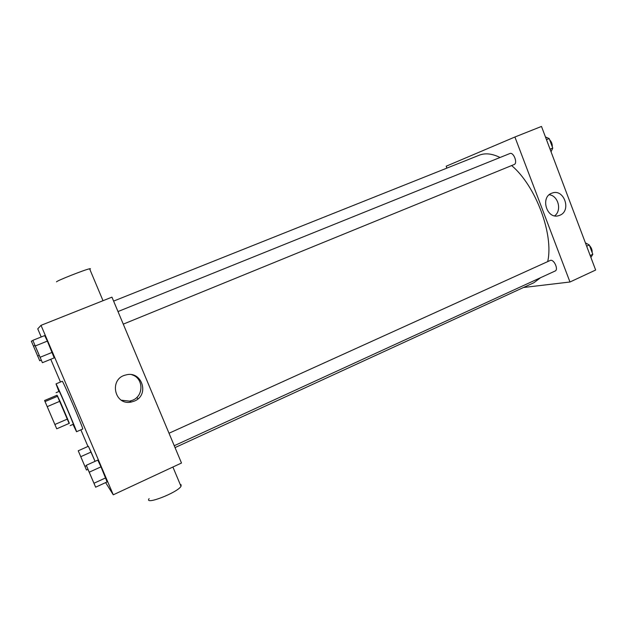 <?xml version="1.0" encoding="UTF-8"?>
<svg xmlns="http://www.w3.org/2000/svg" width="627" height="627" viewBox="0 0 627 627"><rect width="100%" height="100%" fill="white"/><g stroke="black" fill="none" stroke-linecap="round" stroke-linejoin="round"><path stroke-width="0.94" d="M55.725 426.501L45.442 402.51L55.725 426.501M54.878 424.487L44.572 400.504L56.728 428.805L54.878 424.487L67.591 418.985L59.988 401.209L47.221 406.641M67.591 418.985L69.354 423.319L56.728 428.805M59.988 401.209L57.033 395.229L44.572 400.504M69.119 423.421L57.018 395.229M56.085 392.69L59.212 391.366C59.204 390.276 74.104 425.012 73.312 424.252L70.2 425.608M57.755 396.186L45.05 401.57M58.899 391.499L56.015 383.889C55.96 382.211 77.709 432.92 76.525 431.729L72.998 424.385M56.015 383.889L62.253 381.271C62.418 379.5 84.12 430.106 82.733 429.009L76.525 431.729M42.409 362.712L54.204 357.876L47.362 341.096L44.697 335.578L32.839 340.336L42.409 362.712L32.839 340.336M105.634 482.594L113.275 494.805L41.021 325.342L37.753 328.838L41.225 336.973M50.748 359.287L60.458 382.023M80.859 429.824L87.952 446.455M80.867 456.636L91.087 452.059L95.045 461.339L88.376 446.267L78.242 450.782L86.471 470.023L78.242 450.782M95.641 487.195L107.099 481.92L100.986 466.849L97.796 460.1L86.283 465.297L95.641 487.195L86.283 465.297M137.815 398.984L137.015 397.236M113.275 494.805L181.501 463.016L111.951 297.151L41.021 325.342M134.413 401.068L131.38 402.009C114.286 406.053 108.651 378.59 125.847 374.977C141.835 370.228 149.955 395.049 134.413 401.068M149.116 498.637C143.716 505.691 177.457 492.697 181.007 486.333L181.125 484.812L180.231 484.475M89.794 269.249C90.696 268.717 90.633 268.56 89.59 268.779C84.935 269.618 56.242 280.959 56.493 281.876M131.85 374.766C143.52 377.924 144.077 395.817 132.634 400.222L129.648 401.147L121.395 400.214M113.605 301.101L479.263 155.198C485.243 152.831 492.171 153.599 500.048 157.495M511.632 165.559C535.771 185.804 553.9 234.443 547.708 261.537M540.505 277.73L533.945 282.699L175.035 447.6M174.251 445.719L555.138 271.013C558.681 269.743 554.221 259.406 550.53 260.323L169.016 433.241M117.994 311.556L509.861 153.537C513.56 151.726 518.027 163.279 514.124 164.54L514.069 164.564M523.482 287.503L569.974 282.001L514.908 137.007L446.189 166.218L446.918 168.107M569.974 282.001L595.65 270.033L541.485 126.442L514.908 137.007M559.887 215.249L558.955 215.594C546.752 219.991 539.769 196.604 552.238 193.045C564.049 188.484 571.691 210.727 559.887 215.249M549.236 194.754C558.281 195.624 562.106 210.562 554.644 215.829M590.9 257.438L592.813 254.327L589.286 244.977L585.399 242.853M592.813 254.327L590.179 255.534M589.286 244.977L586.653 246.176M589.513 245.58C591.441 247.712 592.311 250.016 592.123 252.509M551.047 151.789L552.763 148.09L549.174 138.567L545.451 136.945M552.763 148.09L550.067 149.187M549.174 138.567L546.47 139.656M549.62 139.758C551.501 141.726 552.387 144.077 552.285 146.812M88.195 469.889L93.689 482.665M107.099 481.92L105.681 477.876L94.089 483.19M105.681 477.876L100.986 466.849L89.363 472.123M100.986 466.849L97.796 460.1M34.838 345.085L40.363 358.001M54.204 357.876L52.166 352.366L40.23 357.233M52.166 352.366L47.362 341.096L35.394 345.924M47.362 341.096L44.697 335.578M79.958 454.81L84.747 466.026M87.874 469.388L86.471 470.023M86.44 465.704L85.021 466.347M91.087 452.059L88.376 446.267M31.35 341.166L39.736 360.776L31.35 341.166L32.925 340.539M33.121 345.312L37.941 356.645M41.241 360.157L39.736 360.768M39.133 355.423L37.8 355.964M34.916 345.524L33.568 346.065M172.895 467.021L181.007 486.333M103.008 300.701L89.59 268.779M129.648 401.147L131.38 402.009M514.124 164.54L123.276 324.143M557.936 215.845L558.955 215.594"/></g></svg>
